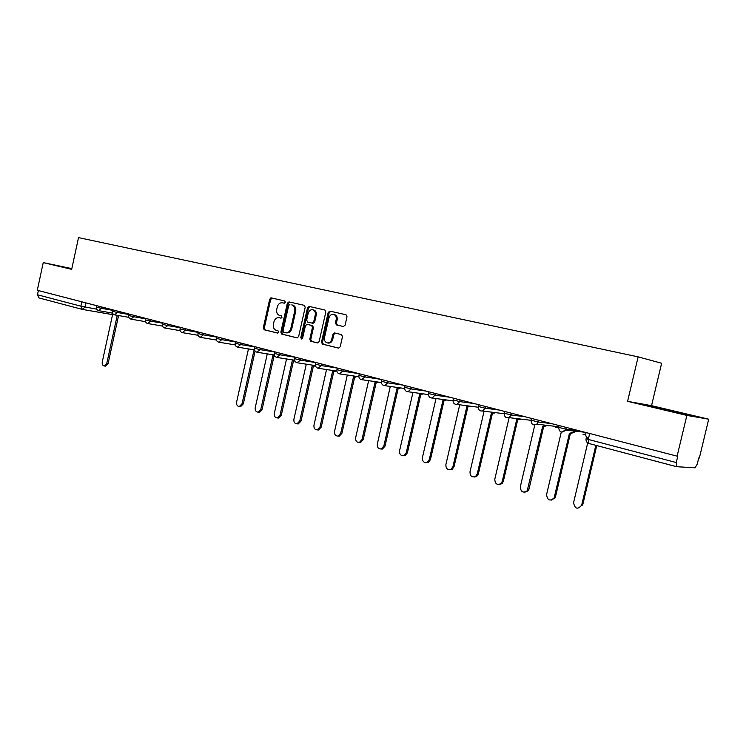 <?xml version="1.0" encoding="UTF-8"?>
<svg xmlns="http://www.w3.org/2000/svg" width="746" height="746" viewBox="0 0 746 746"><rect width="100%" height="100%" fill="white"/><g stroke="black" fill="none" stroke-linecap="round" stroke-linejoin="round"><path stroke-width="1.12" d="M285.373 302.27L284.73 300.936L271.283 297.906L269.679 299.221L263.282 327.867L264.177 329.76L277.54 333.061L278.678 332.156L278.044 330.814L276.3 330.385C273.913 329.471 272.952 327.438 273.4 324.277L273.941 321.88C274.845 318.887 276.542 317.498 279.032 317.703L280.897 318.141L282.025 317.218L281.382 315.884L279.638 315.474C277.242 314.588 276.272 312.555 276.729 309.394L277.27 306.998C278.202 303.948 279.936 302.54 282.473 302.792L284.226 303.193L285.373 302.27M343.337 326.515L345.09 325.163L347.002 316.733L346.051 314.765L329.909 311.119L328.184 312.471L321.489 342.172L322.459 344.148L338.581 348.121L340.204 346.769L342.498 336.595L341.509 334.6L334.553 332.949L332.875 334.292L331.737 339.309C330.982 341.799 329.536 342.992 327.401 342.908C325.097 342.246 324.128 340.456 324.51 337.556L328.93 317.983C329.779 315.297 331.355 314.103 333.649 314.402C335.728 315.213 336.567 316.966 336.185 319.652L335.439 322.925L336.427 324.902L343.384 326.524M638.147 356.868L627.591 401.329L686.87 415.41L677.107 456.16L37.3 290.278L43.24 262.601L71.672 269.353L78.526 237.61L638.147 356.868L661.637 363.255L651.528 405.665L708.7 419.196L699.366 458.016L698.741 457.96L697.286 464.003L695.104 467.826L676.585 466.698L588.818 443.469L588.277 439.431L676.268 462.539L676.585 466.698M305.207 307.268L304.265 305.338L288.982 301.897L287.341 303.221L280.85 332.184L281.764 334.105L297.067 337.873L298.633 336.549L305.207 307.268M302.027 338.889L301.794 337.789L300.806 337.602L307.501 307.79L309.189 306.447L324.864 309.982L325.834 311.94L319.148 341.593L317.554 342.936M317.442 342.908L310.737 341.258L309.776 339.29L312.471 327.345L311.511 325.387L307.063 324.333L305.422 325.666L302.634 338.05L301.533 338.982L300.806 337.602M686.87 415.41L708.7 419.196M677.107 456.16L677.788 456.216L676.268 462.539M82.144 309.348L38.923 297.915L37.459 294.773L80.885 306.177L96.682 309.152M38.372 290.548L37.459 294.773M71.83 268.625L43.24 262.601M270.313 299.36L270.621 297.98M71.802 268.765L61.088 266.509L71.728 269.11M627.591 401.329L651.528 405.665M689.938 415.205L644.833 404.957L689.938 415.205M674.515 412.072L674.682 411.372M652.377 406.859L652.508 406.337M279.927 317.88L281.093 318.15M272.281 298.13L270.677 299.444L264.289 328.053L265.184 329.956L277.829 333.07M282.473 302.792L284.301 303.202M289.961 302.121L288.329 303.445L281.848 332.371L282.762 334.292L297.318 337.882M289.886 304.471L288.739 305.403L283.032 330.851L283.676 332.194L285.802 332.707C288.254 332.828 289.924 331.42 290.8 328.492L294.726 311.017C295.174 307.874 294.213 305.841 291.845 304.918L291.751 304.9M286.529 332.837L286.8 332.893C289.252 333.014 290.912 331.606 291.798 328.678L290.8 328.492M292.74 305.114L292.842 305.142C295.211 306.065 296.162 308.089 295.714 311.231L291.798 328.678M317.805 342.936L310.737 341.258M308.014 324.529L312.499 325.592L313.451 327.541L310.765 339.477L311.716 341.435M301.794 337.789L308.49 308.005L307.501 307.79M315.26 314.933C315.651 312.276 314.821 310.55 312.798 309.758C310.56 309.478 309.03 310.662 308.201 313.301L306.662 320.118L307.613 322.058L312.033 323.102L313.721 321.768L315.26 314.933L316.239 315.138C316.621 312.49 315.8 310.765 313.777 309.972L313.572 309.935M312.089 323.111L313.04 323.307L314.7 321.974L313.721 321.768M316.239 315.138L314.7 321.974M310.15 306.671L308.49 308.005M334.394 314.57L334.609 314.616C336.688 315.427 337.537 317.171 337.145 319.857L336.409 323.13L337.397 325.107L343.561 326.543M328.147 343.048L328.38 343.095C330.515 343.179 331.951 341.976 332.707 339.495L331.737 339.309M335.29 333.117L333.844 334.488L332.707 339.495M330.87 311.334L329.163 312.686L322.468 342.349L323.438 344.326L338.833 348.13M111.611 312.947L112.758 313.74L102.258 361.996C101.978 364.281 102.64 365.605 104.235 365.96L106.79 363.349L117.253 315.316M118.577 315.549L108.123 363.516L105.289 366.09M247.28 348.708L248.381 349.287L236.603 402.113C236.323 404.789 237.219 406.262 239.307 406.533L242.049 403.745L253.882 350.723L254.927 350.797M255.113 351.068L243.327 403.866L240.585 406.663L239.895 406.598M266.135 353.688L267.199 354.21L255.235 407.68C254.955 410.421 255.906 411.913 258.069 412.165L260.82 409.349L272.831 355.693L274.519 355.562M274.071 355.907L262.079 409.47L259.328 412.286L258.554 412.212M285.457 358.789L286.473 359.264L274.332 413.377C274.052 416.203 275.05 417.713 277.298 417.928L280.048 415.084L292.255 360.775L294.595 360.234M294.884 360.98L293.719 361.036M293.486 360.999L281.298 415.205L278.556 418.04L277.661 417.956M305.273 364.02L306.233 364.44L293.905 419.224C293.635 422.124 294.67 423.663 297.029 423.831L299.761 420.977L312.154 365.997L314.542 365.465M315.53 365.838L313.6 366.239M313.376 366.211L301.002 421.08L298.269 423.933L297.244 423.849M325.62 369.401L326.496 369.755L313.963 425.211C313.702 428.213 314.803 429.771 317.264 429.882L319.978 427.01L332.576 371.349L335.001 370.837M336.204 371.014L333.984 371.583M333.779 371.555L321.2 427.113L318.495 429.985L317.311 429.892M346.508 374.912L347.282 375.201L334.544 431.356C334.292 434.461 335.458 436.037 338.041 436.084L340.717 433.202L353.511 376.833L355.982 376.338M357.166 376.516L354.91 377.066M354.695 377.028L341.92 433.295L339.253 436.177L337.957 436.102M367.983 380.581L368.608 380.786L355.655 437.66C355.422 440.886 356.663 442.481 359.385 442.443L361.987 439.553L374.996 382.465L377.504 381.989M378.679 382.157L376.385 382.689M376.171 382.651L363.181 439.636L360.579 442.518L359.171 442.481M390.279 386.465L377.327 444.131C377.112 447.507 378.446 449.111 381.309 448.952L383.826 446.071L397.049 388.246L399.604 387.78M400.761 387.948L398.42 388.461M398.205 388.414L385.001 446.145L382.493 449.027L380.936 449.036M412.958 392.424L399.567 450.78C399.39 454.314 400.826 455.927 403.866 455.62L406.244 452.766L419.7 394.177L422.292 393.729M423.43 393.888L421.052 394.392M420.837 394.336L407.4 452.831L405.022 455.675L403.297 455.759M436.018 398.532L422.413 457.596C422.283 461.345 423.831 462.949 427.076 462.427L429.267 459.639L442.956 400.276L445.614 399.837M446.723 399.987L444.299 400.481M444.075 400.425L430.405 459.704L428.213 462.483L426.255 462.66M459.713 404.789L445.884 464.609C445.819 468.6 447.516 470.194 450.976 469.383L452.925 466.707L466.856 406.533L469.598 406.094M470.689 406.234L468.18 406.738M467.947 406.682L454.034 466.754L452.095 469.421L449.847 469.756M484.079 411.186L470.008 471.808C470.055 476.125 471.92 477.673 475.622 476.452L477.244 473.971L491.428 412.976L494.309 412.491M495.372 412.622L492.733 413.172M492.481 413.135L478.335 473.999L476.703 476.48L474.102 477.048M511.635 413.256L511.224 415L509.126 417.648L494.803 479.212C495.027 483.921 497.097 485.385 501.023 483.585L502.245 481.431L516.689 419.597L519.85 418.954M520.885 419.084L517.976 419.784M517.715 419.756L503.308 481.459L502.086 483.604L499.046 484.546M534.789 424.978L520.307 486.83C520.801 492.024 523.105 493.33 527.217 490.747L542.678 426.404L546.38 425.304M547.387 425.425L543.937 426.581M543.675 426.572L529.007 489.124L528.252 490.756L524.718 492.248M561.272 432.102L546.557 494.663C547.452 500.426 549.979 501.508 554.138 497.89L569.422 433.407L573.422 432.055M558.614 426.684L558.521 427.337M558.512 427.458L558.54 428.073M574.401 432.167L570.671 433.585M570.382 433.585L555.444 497.013L555.145 497.88L551.135 500.184M586.104 432.568L585.824 433.752C585.498 436.065 586.384 437.622 588.482 438.406L588.519 438.415M587.689 442.947L573.571 502.729C574.961 509.033 577.665 509.844 581.684 505.154L595.84 445.325M596.753 445.567L582.654 505.135L581.684 505.154M588.417 438.853L586.123 438.62L588.277 439.431L589.685 433.491M676.482 466.66L588.818 443.469C586.934 442.807 586.002 441.436 586.02 439.338M85.921 302.876L85.016 307.082L82.302 309.394L80.885 306.177L81.827 301.822M112.571 314.588L82.657 309.459M566.289 427.43L565.869 429.22L578.952 430.712M538.556 420.24L538.136 422.003L551.648 423.635M504.744 411.475L504.333 413.219L511.224 415L525.128 416.753M485.487 406.477L485.087 408.193L499.354 410.076M460.086 399.893L459.695 401.59L474.307 403.577M435.403 393.496L435.021 395.166L449.941 397.264M411.41 387.267L411.027 388.918L426.246 391.118M388.069 381.215L387.696 382.847L403.185 385.141M365.363 375.331L364.99 376.935L380.73 379.313M343.253 369.596L342.899 371.182L358.863 373.643M321.731 364.02L321.377 365.587L337.285 368.086M300.769 358.584L300.424 360.131L315.856 362.593M280.337 353.287L280.002 354.807L294.987 357.241M260.429 348.13L260.093 349.632L274.649 352.019M241.014 343.095L240.688 344.577L254.824 346.927M222.084 338.18L221.758 339.654L235.494 341.957M203.611 333.397L203.294 334.842L216.638 337.108M185.586 328.716L185.269 330.152L198.24 332.38M167.981 324.156L167.673 325.573L180.29 327.755M150.804 319.698L150.496 321.097L162.759 323.242M134.019 315.353L133.711 316.733L145.647 318.831M117.616 311.101L117.318 312.462L128.927 314.523M101.587 306.942L101.297 308.294L112.59 310.317M96.738 305.683L96.43 307.119L101.297 308.294L98.64 310.662M112.702 309.823L112.385 311.269L117.318 312.462L114.604 314.849M129.03 314.057L128.713 315.521L133.711 316.733L130.942 319.139M145.74 318.393L145.414 319.866L150.496 321.097L147.661 323.531M162.852 322.822L162.525 324.314L167.673 325.573L164.782 328.016M180.373 327.373L180.038 328.874L185.269 330.152L182.313 332.623M198.315 332.026L197.979 333.537L203.294 334.842L200.273 337.332M216.704 336.791L216.368 338.32L221.758 339.654L218.671 342.162M235.549 341.677L235.214 343.225L240.688 344.577L237.526 347.114M254.871 346.685L254.526 348.251L260.093 349.632L256.857 352.187M274.696 351.823L274.341 353.399L280.002 354.807L276.691 357.399M295.015 357.092L294.661 358.686L300.424 360.131L297.029 362.733M315.884 362.5L315.521 364.113L321.377 365.587L317.908 368.216M337.295 368.058L336.931 369.68L342.899 371.182L339.337 373.839M359.283 373.755L358.91 375.397L364.99 376.935L361.353 379.621M381.877 379.611L381.495 381.271L387.696 382.847L384.675 385.635L383.957 385.551M405.097 385.635L404.705 387.314L411.027 388.918L408.034 391.734L407.195 391.65M428.959 391.818L428.568 393.515L435.021 395.166L432.102 398L431.085 397.926M453.503 398.187L453.111 399.903L459.695 401.59L456.916 404.425L455.657 404.369M478.755 404.733L478.354 406.467L485.087 408.193L482.55 410.999L480.937 411.009M531.506 418.413L531.096 420.185L538.136 422.003L536.794 424.185L533.763 424.875M559.071 425.556L558.651 427.346L565.869 429.22L565.561 430.088L561.365 432.12M504.305 413.368C504.268 416.827 505.881 418.254 509.126 417.648L506.963 417.844M530.993 420.716L528.802 420.045M558.53 427.15L556.124 427.439L554.287 426.227M585.769 434.023L583.036 434.461M280.132 317.927L279.135 317.721M265.184 329.956L264.177 329.76M264.289 328.053L263.282 327.867M270.677 299.444L269.679 299.221M282.762 334.292L281.764 334.105M281.848 332.371L280.85 332.184M288.329 303.445L287.341 303.221M295.714 311.231L294.726 311.017M310.765 339.477L309.776 339.29M313.451 327.541L312.471 327.345M312.499 325.592L311.511 325.387M308.079 324.547L307.1 324.342M337.397 325.107L336.427 324.902M336.409 323.13L335.439 322.925M337.145 319.857L336.185 319.652M333.844 334.488L332.875 334.292M323.438 344.326L322.459 344.148M322.468 342.349L321.489 342.172M329.163 312.686L328.184 312.471M108.123 363.516L106.79 363.349M243.327 403.866L242.049 403.745M262.079 409.47L260.82 409.349M281.298 415.205L280.048 415.084M301.002 421.08L299.761 420.977M321.2 427.113L319.978 427.01M341.92 433.295L340.717 433.202M363.181 439.636L361.987 439.553M385.001 446.145L383.826 446.071M407.4 452.831L406.244 452.766M430.405 459.704L429.267 459.639M454.034 466.754L452.925 466.707M478.335 473.999L477.244 473.971M503.308 481.459L502.245 481.431M529.007 489.124L527.972 489.115M555.444 497.013L554.437 497.022M96.411 307.175C96.234 309.04 97.027 310.215 98.808 310.69L112.534 313.106M112.366 311.334C112.18 313.217 112.991 314.402 114.781 314.887L128.844 317.339M128.694 315.586C128.508 317.498 129.319 318.691 131.128 319.176L145.535 321.675M145.405 319.931C145.209 321.871 146.029 323.083 147.867 323.568L162.628 326.105M162.507 324.389C162.311 326.356 163.141 327.587 165.006 328.063L180.122 330.637M180.028 328.949C179.823 330.954 180.672 332.194 182.546 332.669L198.054 335.28M197.97 333.621C197.765 335.653 198.623 336.912 200.525 337.388L216.415 340.036M216.349 338.404C216.144 340.474 217.011 341.743 218.951 342.218L235.242 344.904M235.186 343.309C234.981 345.417 235.867 346.704 237.834 347.17L254.535 349.893M254.507 348.335C254.302 350.489 255.197 351.795 257.202 352.252L274.332 355.003M274.314 353.492C274.108 355.683 275.022 357.008 277.064 357.455L294.642 360.243M294.642 358.789C294.428 361.027 295.36 362.37 297.449 362.798L315.474 365.615M315.493 364.216C315.278 366.51 316.239 367.862 318.383 368.291L336.866 371.116M336.903 369.792C336.688 372.142 337.677 373.522 339.878 373.914L358.845 376.767M358.891 375.508C358.677 377.933 359.703 379.332 361.959 379.695L381.411 382.558M381.476 381.392C381.262 383.892 382.325 385.309 384.675 385.635L404.612 388.507M404.677 387.435C404.481 390.027 405.6 391.464 408.034 391.734L428.456 394.597M428.54 393.646C428.353 396.368 429.537 397.814 432.102 398L452.99 400.844M453.074 400.033C452.906 402.915 454.183 404.379 456.916 404.425L478.242 407.232M478.326 406.598C478.195 409.713 479.603 411.177 482.55 410.999L504.24 413.75M509.126 417.648L531.021 420.315M531.059 420.324C531.255 424.371 533.176 425.658 536.794 424.185L558.605 426.731M558.614 427.505C559.453 432.503 561.766 433.37 565.561 430.088L584.948 432.26M38.923 297.915L82.302 309.394L112.562 314.635M280.03 317.899L279.032 317.703M286.8 332.893L285.802 332.707M292.842 305.142L291.845 304.918M308.051 324.538L307.063 324.333M313.777 309.972L312.798 309.758M313.04 323.307L312.061 323.102M334.609 314.616L333.649 314.402M328.38 343.095L327.401 342.908M105.578 366.127L104.235 365.96M255.011 350.928L254.367 350.825M240.585 406.663L239.307 406.533M274.603 355.991L273.353 355.795M259.328 412.286L258.069 412.165M294.045 361.083L292.814 360.887M278.556 418.04L277.298 417.928M313.991 366.305L312.76 366.109M298.269 423.933L297.029 423.831M334.441 371.648L333.229 371.471M318.495 429.985L317.264 429.882M355.432 377.14L354.238 376.963M339.253 436.177L338.041 436.084M376.972 382.773L375.798 382.595M360.579 442.518L359.385 442.443M399.11 388.545L397.954 388.377M382.493 449.027L381.309 448.952M421.854 394.475L420.725 394.317M405.022 455.675L403.866 455.62M445.259 400.555L444.14 400.406M428.213 462.483L427.076 462.427M469.355 406.794L468.264 406.654M452.095 469.421L450.976 469.383M494.216 413.181L493.153 413.042M476.703 476.48L475.622 476.452M519.925 419.662L518.89 419.532M502.086 483.604L501.023 483.585M528.252 490.756L527.217 490.747M555.145 497.88L554.138 497.89"/></g></svg>

